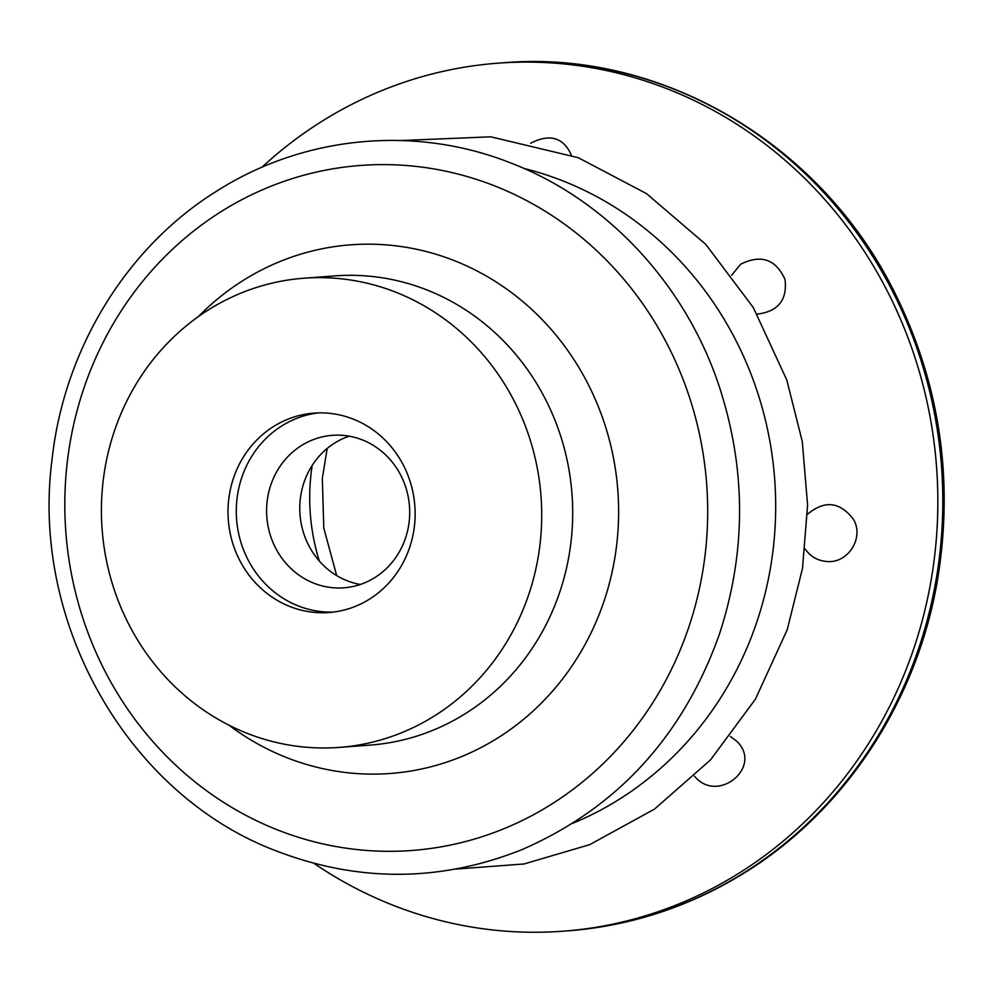 <?xml version="1.0" encoding="UTF-8"?>
<svg xmlns="http://www.w3.org/2000/svg" width="994" height="994" viewBox="0 0 994 994"><rect width="100%" height="100%" fill="white"/><g stroke="black" fill="none" stroke-linecap="round" stroke-linejoin="round"><path stroke-width="1.49" d="M261.994 167.228A435.235 407.142 85.7 0 1 498.093 63.169A435.235 407.142 85.7 0 1 936.547 466.832A435.235 407.142 85.7 0 1 562.989 931.204A435.235 407.142 85.7 0 1 314.042 863.401M694.52 776.215C717.718 804.618 763.491 766.635 736.703 741.226L730.317 736.355M805.165 548.999C810.222 556.342 817.205 560.492 826.113 561.436C847.745 564.194 864.544 537.953 853.461 519.377C839.955 501.659 824.622 499.957 807.488 514.271M757.142 314.129C778.091 311.594 787.397 300.051 785.036 279.5C775.792 259.161 760.957 254.091 740.567 264.28L731.646 275.239M571.351 155.101C563.436 137.396 549.868 133.42 530.647 143.198M67.157 463.154A343.477 321.31 85.7 0 1 579.378 235.566A343.477 321.31 85.7 0 1 512.196 825.194A343.477 321.31 85.7 0 1 67.157 463.154M267.113 501.597A76.463 71.518 85.7 0 1 332.443 435.322A76.463 71.518 85.7 0 1 409.478 506.232A76.463 71.518 85.7 0 1 343.849 587.814A76.463 71.518 85.7 0 1 267.113 501.597M360.275 584.484A76.463 71.518 85.7 0 1 300.287 499.112A76.463 71.518 85.7 0 1 349.192 436.167M319.322 561.038A199.645 186.76 85.7 0 1 311.072 473.678A199.645 186.76 85.7 0 1 312.178 465.44M523.987 168.458A343.477 321.31 85.7 0 1 774.661 478.934A343.477 321.31 85.7 0 1 572.929 823.231M103.016 482.115A235.267 220.072 85.7 0 1 304.027 278.208A235.267 220.072 85.7 0 1 541.022 496.404A235.267 220.072 85.7 0 1 339.103 747.413A235.267 220.072 85.7 0 1 103.016 482.115M228.682 499.758A99.984 93.535 85.7 0 1 314.104 413.106A99.984 93.535 85.7 0 1 414.833 505.834A99.984 93.535 85.7 0 1 329.014 612.515A99.984 93.535 85.7 0 1 228.682 499.758M498.093 63.169L503.063 62.796A435.235 407.142 85.7 0 1 941.517 466.459A435.235 407.142 85.7 0 1 567.959 930.831L562.989 931.204M198.415 316.564A265.063 247.953 85.7 0 1 537.518 314.949A265.063 247.953 85.7 0 1 564.542 676.355A265.063 247.953 85.7 0 1 228.955 725.185M304.027 278.208L335.003 275.885A235.267 220.072 85.7 0 1 571.997 494.093A235.267 220.072 85.7 0 1 370.079 745.102L339.103 747.413M333.152 612.105A99.984 93.535 85.7 0 1 236.97 499.15A99.984 93.535 85.7 0 1 318.266 412.895M327.188 448.456L322.317 478.549L323.796 528.013L336.693 575.613M503.063 62.796C660.438 49.054 820.535 143.124 894.327 291.876C939.603 382.69 954.041 478.449 937.64 579.167C917.201 701.453 844.391 811.924 743.09 873.701C688.941 906.913 630.556 925.948 567.959 930.831M51.999 459.862C63.939 349.366 126.462 247.108 216.829 191.047C303.717 135.644 414.635 124.958 510.295 162.792C606.191 199.421 684.704 283.34 718.799 385.088C746.332 468.534 746.469 551.782 719.209 634.818C682.704 736.678 616.889 808.308 521.775 849.708C440.553 882.001 358.921 882.473 276.854 851.162C128.686 795.56 30.541 624.033 51.999 459.862M401.303 140.527L490.763 136.812L578.284 157.711L646.51 193.619L705.777 244.387L753.29 307.531L786.788 380.006L802.295 441.609L807.588 505.027L802.506 568.357L787.211 629.724L755.415 699.192L710.511 759.901L654.474 809.116L589.777 844.627L523.987 863.972L455.774 869.091"/></g></svg>
